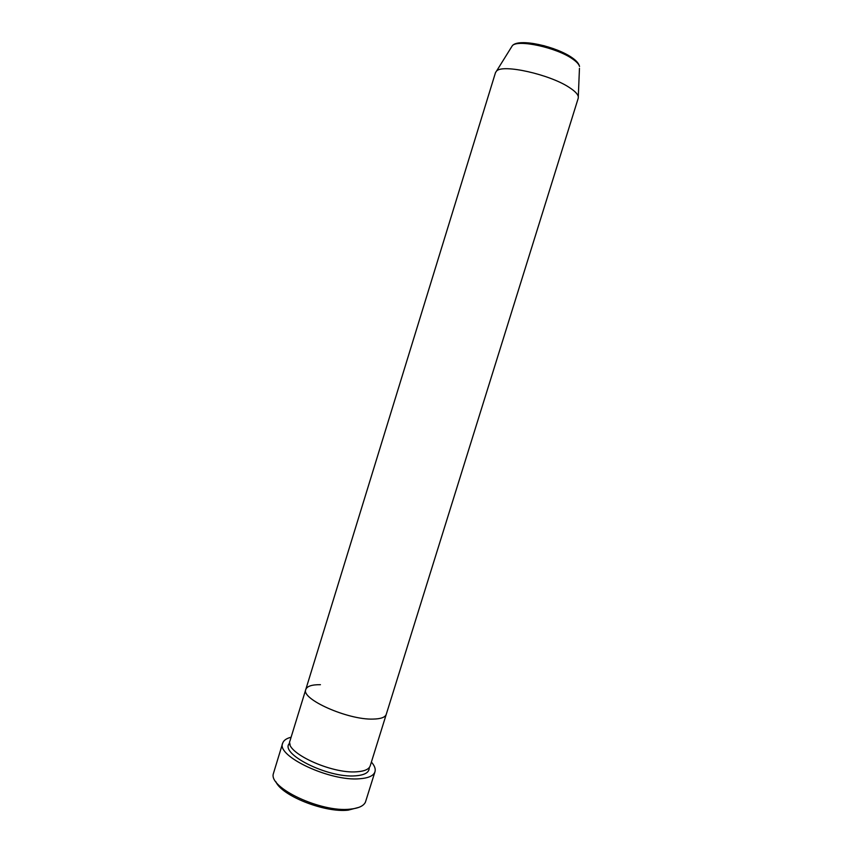 <?xml version="1.0" encoding="UTF-8"?>
<svg xmlns="http://www.w3.org/2000/svg" width="853" height="853" viewBox="0 0 853 853"><rect width="100%" height="100%" fill="white"/><g stroke="black" fill="none" stroke-linecap="round" stroke-linejoin="round"><path stroke-width="1.28" d="M358.9 807.354L348.216 810.147C324.812 812.952 281.479 795.721 275.828 781.647M282.663 743.208L273.365 773.682C268.471 787.831 321.346 812.717 350.199 809.145C358.495 808.324 363.57 806.01 365.425 802.183L374.968 771.784C373.614 775.772 368.507 778.096 359.657 778.757C330.207 781.604 275.945 756.046 282.663 743.208C283.601 740.404 286.416 738.41 291.108 737.216M579.454 68.347L578.238 98.191L370.223 765.813C369.04 769.267 364.572 771.251 356.821 771.784C331.22 774.076 284.23 752.037 289.956 740.958L305.8 689.437C307.069 686.185 311.942 684.596 320.44 684.692M386.26 714.345C385.215 717.33 380.864 718.919 373.209 719.079C347.939 720.124 300.544 698.948 305.8 689.437C300.544 698.948 347.939 720.124 373.209 719.079C380.864 718.919 385.215 717.33 386.26 714.345M371.386 762.06C374.595 765.706 375.789 768.937 374.968 771.784M578.238 96.378C577.566 93.894 574.687 90.994 569.601 87.678C550.206 74.446 502.406 63.772 496.531 71.076L495.508 72.58L305.8 689.437M369.2 767.647C369.456 772.36 364.903 775.089 355.562 775.825C327.776 778.416 278.174 753.156 289.775 743.059M496.531 71.076L512.333 45.699C518.763 37.809 556.412 46.478 572.31 57.855C576.564 60.83 578.974 63.708 579.539 66.491C578.984 64.284 576.628 61.747 572.48 58.9C556.657 47.555 517.611 39.121 512.333 45.699L511.363 47.267M543.617 45.625L553.768 48.76M289.796 743.688L290.073 744.466M368.144 768.638L368.816 768.148"/></g></svg>
